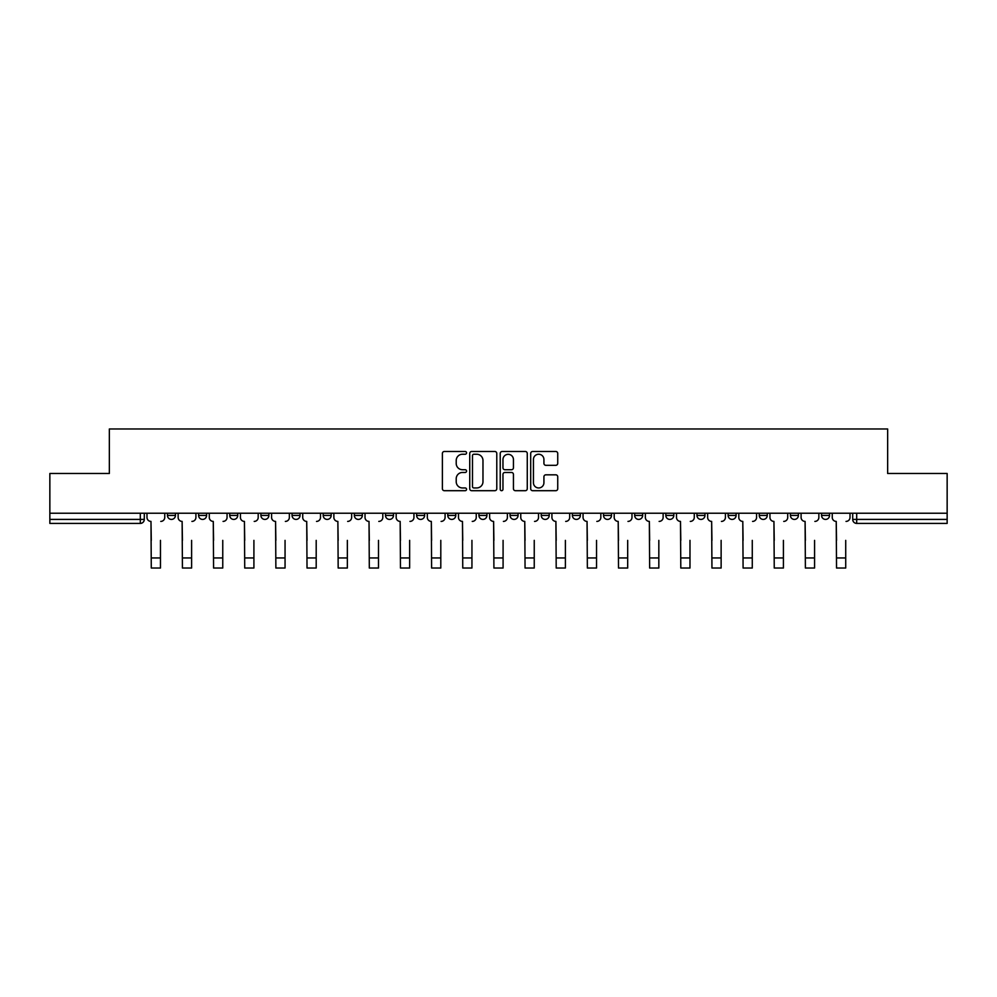 <?xml version="1.0" encoding="UTF-8"?>
<svg xmlns="http://www.w3.org/2000/svg" width="997" height="997" viewBox="0 0 997 997"><rect width="100%" height="100%" fill="white"/><g stroke="black" fill="none" stroke-linecap="round" stroke-linejoin="round"><path stroke-width="1.5" d="M466.559 452.875A1.371 1.371 0 0 0 465.188 451.491L444.363 451.491A1.957 1.957 0 0 0 442.394 453.461L442.394 488.729A1.957 1.957 0 0 0 444.363 490.698L465.188 490.698A1.371 1.371 0 0 0 466.559 489.328A1.371 1.371 0 0 0 465.188 487.957L462.483 487.957A6.269 6.269 0 0 1 456.215 481.676L456.215 478.734A6.269 6.269 0 0 1 462.483 472.466L465.188 472.466A1.371 1.371 0 0 0 466.559 471.095A1.371 1.371 0 0 0 465.188 469.724L462.483 469.724A6.269 6.269 0 0 1 456.215 463.455L456.215 460.514A6.269 6.269 0 0 1 462.483 454.246L465.188 454.246A1.371 1.371 0 0 0 466.559 452.875M821.565 515.424L821.565 513.231L821.565 515.424A3.988 3.988 0 0 0 825.553 519.412A3.988 3.988 0 0 1 821.565 515.424L829.541 515.424A3.988 3.988 0 0 1 825.553 519.412M478.934 513.231L478.934 515.424L486.922 515.424A3.988 3.988 0 0 1 482.922 519.412A3.988 3.988 0 0 1 478.934 515.424L478.934 513.231M447.79 513.231L447.79 515.424L455.766 515.424A3.988 3.988 0 0 1 451.778 519.412A3.988 3.988 0 0 1 447.79 515.424L447.79 513.231M292.046 515.424L292.046 513.231L292.046 515.424A3.988 3.988 0 0 0 296.034 519.412A3.988 3.988 0 0 1 292.046 515.424L300.035 515.424A3.988 3.988 0 0 1 296.034 519.412M229.746 513.231L229.746 515.424L237.735 515.424A3.988 3.988 0 0 1 233.747 519.412A3.988 3.988 0 0 1 229.746 515.424L229.746 513.231M198.602 515.424L198.602 513.231L198.602 515.424A3.988 3.988 0 0 0 202.59 519.412A3.988 3.988 0 0 1 198.602 515.424L206.591 515.424A3.988 3.988 0 0 1 202.59 519.412A3.988 3.988 0 0 0 206.591 515.424A3.988 3.988 0 0 1 202.59 519.412M167.459 515.424L167.459 513.231L167.459 515.424A3.988 3.988 0 0 0 171.447 519.412A3.988 3.988 0 0 1 167.459 515.424L175.435 515.424A3.988 3.988 0 0 1 171.447 519.412A3.988 3.988 0 0 0 175.435 515.424A3.988 3.988 0 0 1 171.447 519.412M555.778 465.312A1.957 1.957 0 0 0 557.734 463.356L557.734 453.461A1.957 1.957 0 0 0 555.778 451.491L532.647 451.491A1.957 1.957 0 0 0 530.691 453.461L530.691 488.729A1.957 1.957 0 0 0 532.647 490.698L555.778 490.698A1.957 1.957 0 0 0 557.734 488.729L557.734 476.778A1.957 1.957 0 0 0 555.778 474.821L545.882 474.821A1.957 1.957 0 0 0 543.926 476.778L543.926 482.71A5.247 5.247 0 0 1 538.679 487.957A5.247 5.247 0 0 1 533.432 482.71L533.432 459.48A5.247 5.247 0 0 1 538.679 454.246A5.247 5.247 0 0 1 543.926 459.48L543.926 463.356A1.957 1.957 0 0 0 545.882 465.312L555.778 465.312M49.85 513.231L49.85 473.488L109.346 473.488L109.346 428.972L887.654 428.972L887.654 473.488L947.15 473.488L947.15 513.231L49.85 513.231L49.85 519.412L144.291 519.412L144.291 513.231M496.78 453.461A1.957 1.957 0 0 0 494.824 451.491L471.693 451.491A1.957 1.957 0 0 0 469.737 453.461L469.737 488.729A1.957 1.957 0 0 0 471.693 490.698L494.824 490.698A1.957 1.957 0 0 0 496.78 488.729L496.78 453.461M502.176 451.491L525.307 451.491A1.957 1.957 0 0 1 527.263 453.461L527.263 488.729A1.957 1.957 0 0 1 525.307 490.698L515.399 490.698A1.957 1.957 0 0 1 513.443 488.729L513.443 474.422A1.957 1.957 0 0 0 511.486 472.466L504.918 472.466A1.957 1.957 0 0 0 502.962 474.422L502.962 489.328A1.371 1.371 0 0 1 501.591 490.698A1.371 1.371 0 0 1 500.22 489.328L500.22 453.461A1.957 1.957 0 0 1 502.176 451.491M852.709 513.231L852.709 519.412L947.15 519.412L947.15 523.413L856.697 523.413A3.988 3.988 0 0 1 852.709 519.412M947.15 513.231L947.15 519.412M140.303 513.231L140.303 523.413A3.988 3.988 0 0 0 144.291 519.412A3.988 3.988 0 0 1 140.303 523.413L49.85 523.413L49.85 519.412M829.541 513.231L829.541 515.424L829.541 513.231M798.398 513.231L798.398 515.424A3.988 3.988 0 0 1 794.41 519.412A3.988 3.988 0 0 1 790.409 515.424L798.398 515.424A3.988 3.988 0 0 1 794.41 519.412A3.988 3.988 0 0 0 798.398 515.424L798.398 513.231M790.409 513.231L790.409 515.424M767.254 513.231L767.254 515.424A3.988 3.988 0 0 1 763.253 519.412A3.988 3.988 0 0 1 759.265 515.424L767.254 515.424L767.254 513.231M759.265 513.231L759.265 515.424M736.098 513.231L736.098 515.424A3.988 3.988 0 0 1 732.11 519.412A3.988 3.988 0 0 1 728.122 515.424L736.098 515.424M728.122 513.231L728.122 515.424M704.954 513.231L704.954 515.424A3.988 3.988 0 0 1 700.966 519.412A3.988 3.988 0 0 1 696.965 515.424L704.954 515.424L704.954 513.231M696.965 513.231L696.965 515.424M673.81 513.231L673.81 515.424A3.988 3.988 0 0 1 669.81 519.412A3.988 3.988 0 0 1 665.822 515.424L673.81 515.424L673.81 513.231M665.822 513.231L665.822 515.424M642.654 513.231L642.654 515.424A3.988 3.988 0 0 1 638.666 519.412A3.988 3.988 0 0 1 634.678 515.424L642.654 515.424M634.678 513.231L634.678 515.424M611.51 513.231L611.51 515.424A3.988 3.988 0 0 1 607.522 519.412A3.988 3.988 0 0 1 603.521 515.424L611.51 515.424M603.521 513.231L603.521 515.424M580.366 513.231L580.366 515.424A3.988 3.988 0 0 1 576.366 519.412A3.988 3.988 0 0 1 572.378 515.424A3.988 3.988 0 0 0 576.366 519.412M572.378 513.231L572.378 515.424L580.366 515.424M549.21 513.231L549.21 515.424A3.988 3.988 0 0 1 545.222 519.412A3.988 3.988 0 0 1 541.234 515.424L549.21 515.424L549.21 513.231M541.234 513.231L541.234 515.424M518.066 513.231L518.066 515.424A3.988 3.988 0 0 1 514.078 519.412A3.988 3.988 0 0 1 510.078 515.424L518.066 515.424A3.988 3.988 0 0 1 514.078 519.412A3.988 3.988 0 0 0 518.066 515.424L518.066 513.231M510.078 513.231L510.078 515.424M486.922 513.231L486.922 515.424M455.766 513.231L455.766 515.424L455.766 513.231M424.622 513.231L424.622 515.424A3.988 3.988 0 0 1 420.634 519.412A3.988 3.988 0 0 1 416.634 515.424L424.622 515.424L424.622 513.231M416.634 513.231L416.634 515.424M393.479 513.231L393.479 515.424A3.988 3.988 0 0 1 389.478 519.412A3.988 3.988 0 0 1 385.49 515.424L393.479 515.424M385.49 513.231L385.49 515.424M362.322 513.231L362.322 515.424A3.988 3.988 0 0 1 358.334 519.412A3.988 3.988 0 0 1 354.346 515.424L362.322 515.424M354.346 513.231L354.346 515.424M331.178 513.231L331.178 515.424A3.988 3.988 0 0 1 327.19 519.412A3.988 3.988 0 0 1 323.19 515.424L331.178 515.424A3.988 3.988 0 0 1 327.19 519.412A3.988 3.988 0 0 0 331.178 515.424M323.19 513.231L323.19 515.424M300.035 513.231L300.035 515.424M268.878 513.231L268.878 515.424A3.988 3.988 0 0 1 264.89 519.412A3.988 3.988 0 0 1 260.902 515.424L268.878 515.424A3.988 3.988 0 0 1 264.89 519.412A3.988 3.988 0 0 0 268.878 515.424L268.878 513.231M260.902 513.231L260.902 515.424M237.735 513.231L237.735 515.424L237.735 513.231M206.591 513.231L206.591 515.424L206.591 513.231M175.435 513.231L175.435 515.424L175.435 513.231M473.849 454.246A1.371 1.371 0 0 0 472.478 455.617L472.478 486.573A1.371 1.371 0 0 0 473.849 487.957L476.691 487.957A6.269 6.269 0 0 0 482.972 481.676L482.972 460.514A6.269 6.269 0 0 0 476.691 454.246L473.849 454.246M513.443 459.58A5.247 5.247 0 0 0 508.196 454.333A5.247 5.247 0 0 0 502.962 459.58L502.962 467.767A1.957 1.957 0 0 0 504.918 469.724L511.486 469.724A1.957 1.957 0 0 0 513.443 467.767L513.443 459.58M146.983 517.418L146.983 513.231L146.983 517.418A3.988 3.988 0 0 0 150.983 521.406L151.282 540.374M150.983 521.406L151.282 568.028L160.467 568.028L160.467 540.374M164.754 517.418L164.754 513.231L164.754 517.418A3.988 3.988 0 0 1 160.766 521.406M178.139 517.418L178.139 513.231L178.139 517.418A3.988 3.988 0 0 0 182.127 521.406L182.426 540.374M182.127 521.406L182.426 568.028L191.611 568.028L191.611 540.374M195.91 517.418L195.91 513.231L195.91 517.418A3.988 3.988 0 0 1 191.91 521.406M209.283 517.418L209.283 513.231L209.283 517.418A3.988 3.988 0 0 0 213.271 521.406L213.582 540.374M213.271 521.406L213.582 568.028L222.755 568.028L222.755 540.374M227.054 517.418L227.054 513.231L227.054 517.418A3.988 3.988 0 0 1 223.066 521.406M240.427 517.418L240.427 513.231L240.427 517.418A3.988 3.988 0 0 0 244.427 521.406L244.726 540.374M244.427 521.406L244.726 568.028L253.911 568.028L253.911 540.374M258.198 517.418L258.198 513.231L258.198 517.418A3.988 3.988 0 0 1 254.21 521.406M271.583 517.418L271.583 513.231L271.583 517.418A3.988 3.988 0 0 0 275.571 521.406L275.87 540.374M275.571 521.406L275.87 568.028L285.055 568.028L285.055 540.374M289.354 517.418L289.354 513.231L289.354 517.418A3.988 3.988 0 0 1 285.354 521.406M302.727 517.418L302.727 513.231L302.727 517.418A3.988 3.988 0 0 0 306.715 521.406L307.026 540.374M306.715 521.406L307.026 568.028L316.199 568.028L316.199 540.374M320.498 517.418L320.498 513.231L320.498 517.418A3.988 3.988 0 0 1 316.51 521.406M333.87 517.418L333.87 513.231L333.87 517.418A3.988 3.988 0 0 0 337.871 521.406L338.17 540.374M337.871 521.406L338.17 568.028L347.355 568.028L347.355 540.374M351.642 517.418L351.642 513.231L351.642 517.418A3.988 3.988 0 0 1 347.654 521.406M365.027 517.418L365.027 513.231L365.027 517.418A3.988 3.988 0 0 0 369.015 521.406L369.314 540.374M369.015 521.406L369.314 568.028L378.499 568.028L378.499 540.374M382.798 517.418L382.798 513.231L382.798 517.418A3.988 3.988 0 0 1 378.798 521.406M396.17 517.418L396.17 513.231L396.17 517.418A3.988 3.988 0 0 0 400.158 521.406L400.47 540.374M400.158 521.406L400.47 568.028L409.642 568.028L409.642 540.374M413.942 517.418L413.942 513.231L413.942 517.418A3.988 3.988 0 0 1 409.954 521.406M427.314 517.418L427.314 513.231L427.314 517.418A3.988 3.988 0 0 0 431.315 521.406L431.614 540.374M431.315 521.406L431.614 568.028L440.799 568.028L440.799 540.374M445.086 517.418L445.086 513.231L445.086 517.418A3.988 3.988 0 0 1 441.098 521.406M458.47 517.418L458.47 513.231L458.47 517.418A3.988 3.988 0 0 0 462.458 521.406L462.758 540.374M462.458 521.406L462.758 568.028L471.942 568.028L471.942 540.374M476.242 517.418L476.242 513.231L476.242 517.418A3.988 3.988 0 0 1 472.242 521.406M489.614 517.418L489.614 513.231L489.614 517.418A3.988 3.988 0 0 0 493.602 521.406L493.914 540.374M493.602 521.406L493.914 568.028L503.086 568.028L503.086 540.374M507.386 517.418L507.386 513.231L507.386 517.418A3.988 3.988 0 0 1 503.398 521.406M520.758 517.418L520.758 513.231L520.758 517.418A3.988 3.988 0 0 0 524.758 521.406L525.058 540.374M524.758 521.406L525.058 568.028L534.242 568.028L534.242 540.374M538.53 517.418L538.53 513.231L538.53 517.418A3.988 3.988 0 0 1 534.542 521.406M551.914 517.418L551.914 513.231L551.914 517.418A3.988 3.988 0 0 0 555.902 521.406L556.201 540.374M555.902 521.406L556.201 568.028L565.386 568.028L565.386 540.374M569.686 517.418L569.686 513.231L569.686 517.418A3.988 3.988 0 0 1 565.685 521.406M583.058 517.418L583.058 513.231L583.058 517.418A3.988 3.988 0 0 0 587.046 521.406L587.358 540.374M587.046 521.406L587.358 568.028L596.53 568.028L596.53 540.374M600.83 517.418L600.83 513.231L600.83 517.418A3.988 3.988 0 0 1 596.842 521.406M614.202 517.418L614.202 513.231L614.202 517.418A3.988 3.988 0 0 0 618.202 521.406L618.501 540.374M618.202 521.406L618.501 568.028L627.686 568.028L627.686 540.374M631.973 517.418L631.973 513.231L631.973 517.418A3.988 3.988 0 0 1 627.985 521.406M645.358 517.418L645.358 513.231L645.358 517.418A3.988 3.988 0 0 0 649.346 521.406L649.645 540.374M649.346 521.406L649.645 568.028L658.83 568.028L658.83 540.374M663.13 517.418L663.13 513.231L663.13 517.418A3.988 3.988 0 0 1 659.129 521.406M676.502 517.418L676.502 513.231L676.502 517.418A3.988 3.988 0 0 0 680.49 521.406L680.801 540.374M680.49 521.406L680.801 568.028L689.974 568.028L689.974 540.374M694.273 517.418L694.273 513.231L694.273 517.418A3.988 3.988 0 0 1 690.285 521.406M707.646 517.418L707.646 513.231L707.646 517.418A3.988 3.988 0 0 0 711.646 521.406L711.945 540.374M711.646 521.406L711.945 568.028L721.13 568.028L721.13 540.374M725.417 517.418L725.417 513.231L725.417 517.418A3.988 3.988 0 0 1 721.429 521.406M738.802 517.418L738.802 513.231L738.802 517.418A3.988 3.988 0 0 0 742.79 521.406L743.089 540.374M742.79 521.406L743.089 568.028L752.274 568.028L752.274 540.374M756.573 517.418L756.573 513.231L756.573 517.418A3.988 3.988 0 0 1 752.573 521.406M769.946 517.418L769.946 513.231L769.946 517.418A3.988 3.988 0 0 0 773.934 521.406L774.245 540.374M773.934 521.406L774.245 568.028L783.418 568.028L783.418 540.374M787.717 517.418L787.717 513.231L787.717 517.418A3.988 3.988 0 0 1 783.729 521.406M801.09 517.418L801.09 513.231L801.09 517.418A3.988 3.988 0 0 0 805.09 521.406L805.389 540.374M805.09 521.406L805.389 568.028L814.574 568.028L814.574 540.374M818.861 517.418L818.861 513.231L818.861 517.418A3.988 3.988 0 0 1 814.873 521.406M832.246 517.418L832.246 513.231L832.246 517.418A3.988 3.988 0 0 0 836.234 521.406L836.533 540.374M836.234 521.406L836.533 568.028L845.718 568.028L845.718 540.374M850.017 517.418L850.017 513.231L850.017 517.418A3.988 3.988 0 0 1 846.017 521.406M856.697 513.231L856.697 523.413M160.467 557.946L151.282 557.946M191.611 557.946L182.426 557.946M222.755 557.946L213.582 557.946M253.911 557.946L244.726 557.946M285.055 557.946L275.87 557.946M316.199 557.946L307.026 557.946M347.355 557.946L338.17 557.946M378.499 557.946L369.314 557.946M409.642 557.946L400.47 557.946M440.799 557.946L431.614 557.946M471.942 557.946L462.758 557.946M503.086 557.946L493.914 557.946M534.242 557.946L525.058 557.946M565.386 557.946L556.201 557.946M596.53 557.946L587.358 557.946M627.686 557.946L618.501 557.946M658.83 557.946L649.645 557.946M689.974 557.946L680.801 557.946M721.13 557.946L711.945 557.946M752.274 557.946L743.089 557.946M783.418 557.946L774.245 557.946M814.574 557.946L805.389 557.946M845.718 557.946L836.533 557.946"/></g></svg>
